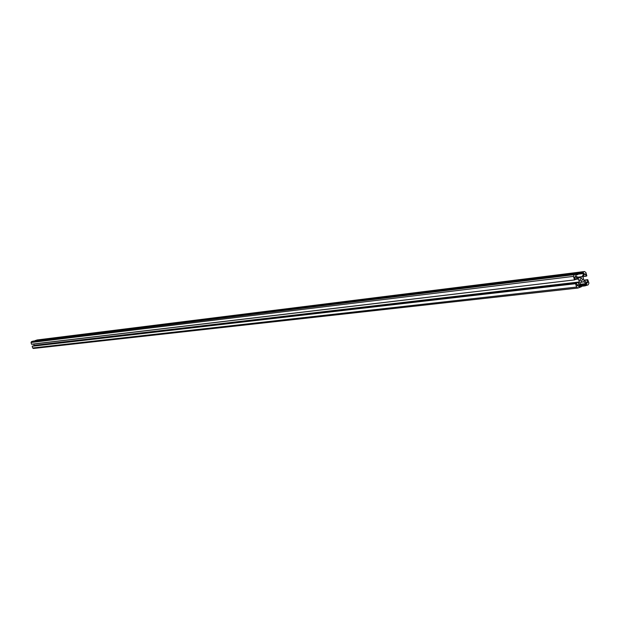 <?xml version="1.0" encoding="UTF-8"?>
<svg xmlns="http://www.w3.org/2000/svg" width="620" height="620" viewBox="0 0 620 620"><rect width="100%" height="100%" fill="white"/><g stroke="black" fill="none" stroke-linecap="round" stroke-linejoin="round"><path stroke-width="0.93" d="M579.808 280.224L581.413 281.348L582.622 279.349L581.018 278.225L579.808 280.224M574.632 279.883L31.535 344.216L574.67 279.883L575.298 279.574L574.67 277.38L575.019 276.791L578.251 278.582L579.421 281.961L577.476 285.874L576.375 283.356L575.585 283.72L576.538 287.06L577.941 288.052L581.405 286.75L581.134 286.107L579.003 286.765L578.538 286.432L580.521 282.604L583.389 281.72L586.737 283.526L586.659 284.379L584.629 285.014L584.947 285.882L588.086 284.906L588.946 283.185L587.752 279.682L587.132 280L587.76 282.185L587.404 282.774L583.862 280.573L583.064 277.078L584.629 273.939L585.427 274.032L586.047 276.218L586.846 275.853L585.892 272.513L584.466 271.529L37.099 339.969M574.438 279.721L573.477 276.38L574.337 274.66L577.476 273.683L577.801 274.551L575.763 275.187L575.693 276.04L579.049 277.845L581.917 276.962L578.072 277.427M35.177 340.861L36.975 339.977M35.193 340.504L581.165 272.537L584.466 271.529M577.701 273.808L581.18 273.374L581.025 272.823L35.115 340.651M581.917 276.962L583.862 273.49L583.42 272.808L577.732 273.901L581.18 273.374M31.535 344.216L31.031 342.504L31.496 341.62L33.193 341.108L577.476 273.683M33.829 344.038L34.069 345.851M32.511 346.03L575.724 283.433M577.701 288.06L33.403 348.479L32.643 347.975L32.217 346.115M585.427 274.032L584.528 274.141M583.327 276.551L586.047 276.218M584.273 271.568L36.867 340M583.862 273.49L577.825 274.234M582.296 276.629L577.669 277.194M577.445 273.691L33.178 341.116M574.337 274.66L31.496 341.62M573.477 276.38L31.031 342.504M575.283 276.846L574.787 276.908M578.251 278.582L575.12 278.954M578.568 278.992L575.244 279.387M579.421 281.961L34.216 345.348M579.375 282.495L34.193 345.619M577.801 285.634L577.096 285.719M575.585 283.72L32.139 346.262M576.538 287.06L32.643 347.975M581.111 286.115L578.53 286.401L581.134 286.107M583.777 281.798L582.692 281.929M586.737 283.526L579.429 284.363M586.659 284.379L578.979 285.247M578.77 285.68L584.629 285.014M584.559 285.161L578.7 285.82M581.173 286.115L584.714 285.712M584.908 285.882L581.273 286.285L584.947 285.882M583.777 280.255L587.202 279.853M587.721 279.69L583.745 280.163L587.752 279.682M587.132 280L583.808 280.387M587.76 282.185L586.481 282.333M577.925 288.052L33.403 348.479M31.659 344.301L574.67 279.883"/></g></svg>
